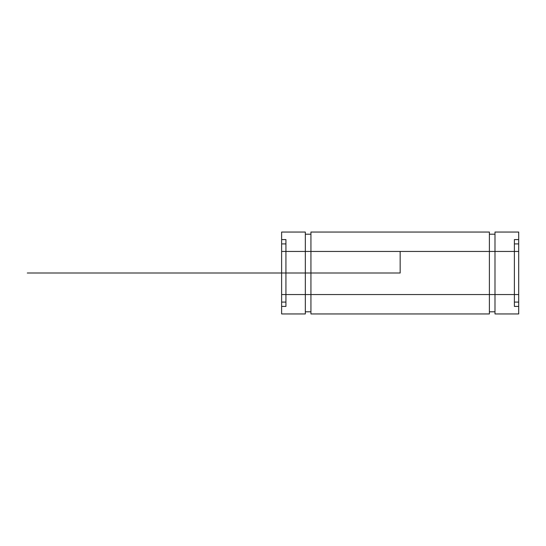 <?xml version="1.0" encoding="UTF-8"?>
<svg xmlns="http://www.w3.org/2000/svg" width="546" height="546" viewBox="0 0 546 546"><rect width="100%" height="100%" fill="white"/><g stroke="black" fill="none" stroke-linecap="round" stroke-linejoin="round"><path stroke-width="0.41" stroke-dasharray="2.73 2.05" d=""/><path stroke-width="0.82" d="M281.62 302.095L281.62 243.905L285.933 243.905L285.933 302.095L285.933 243.905L281.62 243.905L281.62 302.095L285.933 302.095M518.7 243.905L514.387 243.905L514.387 302.095L514.387 243.905L518.7 243.905L518.7 302.095L518.7 243.905L518.7 294.553L518.7 251.447L281.62 251.447L518.7 251.447M285.933 306.408L285.933 239.592L285.933 306.408L281.62 306.408L281.62 239.592L281.62 306.408M514.387 306.408L514.387 239.592L514.387 306.408L518.7 306.408L518.7 239.592L518.7 306.408M281.62 294.553L281.62 251.447L281.62 294.553L518.7 294.553M494.99 313.95L494.99 232.05L494.99 313.95L518.7 313.95L518.7 232.05L518.7 313.95M281.62 239.592L285.933 239.592L281.62 239.592L281.62 232.05L281.62 313.95L281.62 232.05L305.33 232.05L305.33 311.793L305.33 234.207L310.933 234.207L310.933 232.05L310.933 313.95L310.933 232.05L489.387 232.05L489.387 313.95L489.387 232.05L489.387 311.793L489.387 234.207L494.99 234.207L494.99 311.793L494.99 232.05L518.7 232.05L518.7 239.592L514.387 239.592L518.7 239.592M305.33 313.95L305.33 232.05L305.33 313.95L281.62 313.95M489.387 311.793L494.99 311.793M310.933 234.207L310.933 311.793L310.933 234.207L305.33 234.207M514.387 302.095L518.7 302.095M305.33 311.793L310.933 311.793M310.933 313.95L489.387 313.95M281.62 232.05L305.33 232.05M310.933 232.05L489.387 232.05M489.387 234.207L494.99 234.207M494.99 232.05L518.7 232.05M281.62 251.447L281.62 243.905M400.163 251.447L400.163 273L27.3 273M285.933 239.592L285.933 243.905M514.387 239.592L514.387 243.905"/></g></svg>
